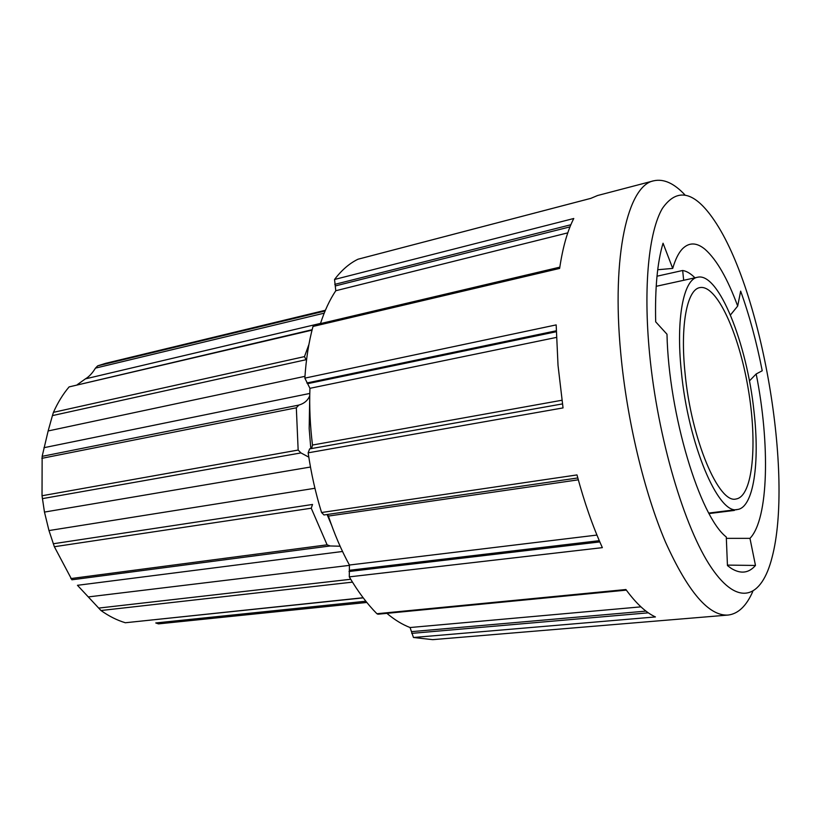 <?xml version="1.0" encoding="UTF-8"?>
<svg xmlns="http://www.w3.org/2000/svg" width="820" height="820" viewBox="0 0 820 820"><rect width="100%" height="100%" fill="white"/><g stroke="black" fill="none" stroke-linecap="round" stroke-linejoin="round"><path stroke-width="1.23" d="M304.958 376.329L48.144 430.951L52.429 415.607L306.065 359.713L304.486 356.608L308.914 344.461M310.821 448.683L309.171 428.583L309.714 397.505M309.734 395.732C307.92 400.365 304.292 403.481 298.859 405.08L42.148 456.34L42.025 495.751L44.465 512.08L48.974 530.56L54.356 546.725L71.893 579.791L329.896 545.997M308.812 457.15L300.95 452.917L298.152 450.057L296.327 407.796L298.859 405.08M331.577 525.159L327.098 514.509M340.105 546.222L330.163 545.966L327.108 544.828L311.241 508.215L312.533 504.464L53.269 543.762M325.079 310.985L97.693 365.843L105.585 363.352L325.386 310.267M304.486 356.608L53.443 412.337C57.8 402.569 63.007 394.092 69.095 386.907L312.143 329.712M363.137 597.739L125.337 622.749C117.065 620.268 108.947 616.189 100.973 610.521L77.459 585.306L342.524 551.481M365.833 601.224L155.759 622.954L158.486 623.876L366.817 602.444M125.337 622.749L363.229 597.862M42.148 456.34L48.144 430.951M53.443 412.337L52.429 415.607M320.517 323.398L85.413 378.871L77.336 384.631M85.413 378.871C89.001 376.8 92.352 373.213 95.458 368.129L97.693 365.843M752.77 591.527C746.405 606.021 738.164 613.862 728.068 615.061L432.632 639.651L413.464 637.489L410.061 627.525C402.374 624.604 394.645 619.869 386.876 613.35M626.357 590.133L377.979 614.211L376.903 613.729C367.175 603.92 357.971 591.64 349.289 576.87L349.422 565.021C341.407 550.343 334.396 534.025 328.41 516.067L327.529 514.447M577.793 477.947L323.972 514.97L321.563 512.51C315.608 493.25 311.139 473.355 308.156 452.824L309.622 448.888L562.438 403.911L309.622 448.888M561.915 400.252L312.492 445.045L311.62 448.54M312.492 445.045C310.093 425.559 309.242 406.648 309.939 388.321L304.845 378.133C306.055 359.211 308.781 341.981 312.994 326.462L314.111 325.109L559.814 267.156M320.456 323.613C324.638 310.698 329.742 299.741 335.79 290.731L334.539 279.476C341.673 270.087 349.484 263.343 357.981 259.233L358.309 259.151M649.563 353.522C643.126 286.375 648.876 231.465 662.355 208.464C677.176 187.226 694.478 191.183 714.24 220.324C762.087 290.382 793.822 475.672 771.999 557.661C761.729 597.975 738.482 607.599 711.463 567.819C684.536 528.418 657.589 437.941 649.563 353.522M737.682 306.075L740.655 291.141C749.398 315.444 756.583 341.981 762.221 370.763L756.183 373.961C770.103 443.579 768.76 518.886 749.972 538.361L755.476 565.451C748.803 573.17 740.778 574.174 731.389 568.486L727.453 565.585L726.284 536.987C699.839 516.682 668.689 414.233 666.988 334.232L655.682 321.829C654.893 288.363 657.353 262.154 663.052 243.222L672.718 268.417C675.321 259.438 678.55 252.908 682.414 248.849C689.118 242.177 696.692 242.351 705.118 249.372C716.7 259.714 727.555 278.615 737.682 306.075L730.446 314.982M728.068 615.061C708.849 616.25 687.97 591.896 665.45 541.979C644.264 492.338 626.9 419.953 620.75 353.236C611.361 254.569 628.038 185.392 653.704 180.81C663.636 178.575 674.009 183.239 684.833 194.791M357.981 259.233L590.81 198.368L597.534 195.529L653.704 180.81M312.994 326.462L559.63 268.427C562.745 247.435 567.46 230.799 573.774 218.499L334.539 279.476M308.156 452.824L563.043 407.909L558.03 365.433L556.165 324.904L304.845 378.133M349.289 576.87L602.362 547.647C592.768 526.44 584.301 502.199 576.983 474.923L321.563 512.51M413.464 637.489L655.426 616.937C645.924 612.591 636.095 603.458 625.916 589.529L376.903 613.729M310.472 467.031L44.465 512.08M314.931 488.269L48.974 530.56M349.586 565.349L88.447 596.899M309.776 393.446L43.962 447.699M672.718 268.417L657.722 269.739M755.476 565.451L727.432 565.103M749.972 538.361L726.346 538.351M756.183 373.961L749.418 380.931M753.98 411.302C759.966 462.757 753.601 507.826 737.323 509.517C718.515 515.155 688.062 444.102 681.317 371.163C675.803 318.467 683.624 279.282 697.553 277.252C718.668 271.912 746.999 343.764 753.98 411.302M657.005 276.207L682.66 270.487C686.637 271.123 690.737 273.562 694.96 277.826M683.675 280.296L682.66 270.487M709.074 513.566L734.412 510.419L734.259 509.896M734.689 509.845L734.412 510.419M685.069 373.254C680.026 325.314 687.098 289.429 699.86 287.605C716.68 284.284 738.851 333.217 748.106 388.137C757.649 443.015 753.026 496.53 736.053 498.99C718.853 504.115 691.229 439.438 685.069 373.254M312.041 330.132L69.095 386.907M296.327 407.796L41.84 458.339M298.152 450.057L42.025 495.751M311.241 508.215L54.356 546.725M327.108 544.828L70.848 578.572M352.467 582.139L100.973 610.521M648.323 612.827L411.712 633.378M645.965 611.105L411.753 631.625M640.943 606.851L410.061 627.525M599.83 541.918L349.002 571.509M599.287 540.677L349.658 570.259M596.95 535.07L349.422 565.021M578.305 479.823L328.41 516.067M556.411 337.42L309.939 388.321M556.268 331.731L307.93 383.606M556.247 330.788L306.844 382.991M567.778 232.859L335.79 290.731M569.992 226.873L335.523 285.893M570.864 224.741L334.755 284.376M350.714 579.268L98.615 608.091M300.95 452.917L42.363 498.642M324.197 313.158L95.458 368.129M590.871 198.337L358.145 259.181M366.827 602.454L158.486 623.876M330.163 545.966L71.893 579.791M708.808 513.064L737.323 509.517M656.184 286.313L697.553 277.252"/></g></svg>
